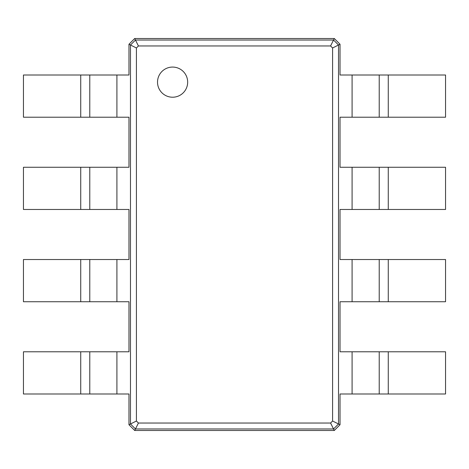 <?xml version="1.0" encoding="UTF-8"?>
<svg xmlns="http://www.w3.org/2000/svg" width="469" height="469" viewBox="0 0 469 469"><rect width="100%" height="100%" fill="white"/><g stroke="black" fill="none" stroke-linecap="round" stroke-linejoin="round"><path stroke-width="0.7" d="M388.268 75.005L388.268 117.215L445.55 117.215L445.55 75.005L340.025 75.005L340.025 44.256L338.518 45.006L338.518 423.994L332.585 421.027L330.575 423.038L138.425 423.038L136.415 421.027L136.415 47.973L138.425 45.962L330.575 45.962L332.585 47.973L332.585 421.027M388.268 117.215L340.025 117.215L340.025 167.263L352.084 167.263L352.084 209.473L340.025 209.473L340.025 259.527L352.084 259.527L352.084 301.737L340.025 301.737L340.025 351.785L352.084 351.785L352.084 393.995L340.025 393.995L340.025 424.744L334.297 430.478L134.703 430.478L128.975 424.744L128.975 393.995L116.916 393.995L116.916 351.785L128.975 351.785L128.975 301.737L116.916 301.737L116.916 259.527L128.975 259.527L128.975 209.473L116.916 209.473L116.916 167.263L128.975 167.263L128.975 117.215L116.916 117.215L116.916 75.005L128.975 75.005L128.975 44.256L134.703 38.522L334.297 38.522L340.025 44.256M379.222 75.005L379.222 117.215M334.297 38.522L333.541 40.035L338.518 45.006L332.585 47.973M388.268 167.263L388.268 209.473L445.55 209.473L445.55 167.263L352.084 167.263M352.084 351.785L445.55 351.785L445.55 393.995L352.084 393.995M340.025 424.744L338.518 423.994L333.541 428.965L330.575 423.038M352.084 259.527L445.55 259.527L445.55 301.737L352.084 301.737M388.268 209.473L352.084 209.473M134.703 38.522L135.459 40.035L333.541 40.035L330.575 45.962M172.592 97.218A15.072 15.072 0 0 0 185.648 74.606A15.072 15.072 0 0 0 159.542 74.606A15.072 15.072 0 0 0 172.592 97.218M379.222 167.263L379.222 209.473L379.222 167.263M334.297 430.478L333.541 428.965L135.459 428.965L130.482 423.994L130.482 45.006L135.459 40.035L138.425 45.962M379.222 351.785L379.222 393.995L379.222 351.785M379.222 259.527L379.222 301.737M128.975 44.256L136.415 47.973M128.975 424.744L136.415 421.027M134.703 430.478L138.425 423.038M80.732 393.995L80.732 351.785L23.45 351.785L23.45 393.995L116.916 393.995M116.916 117.215L23.45 117.215L23.45 75.005L116.916 75.005M80.732 351.785L116.916 351.785M80.732 301.737L80.732 259.527L23.45 259.527L23.45 301.737L116.916 301.737M116.916 209.473L23.45 209.473L23.45 167.263L116.916 167.263M80.732 259.527L116.916 259.527M89.778 393.995L89.778 351.785L89.778 393.995M89.778 117.215L89.778 75.005L89.778 117.215M89.778 301.737L89.778 259.527M89.778 209.473L89.778 167.263M352.084 75.005L352.084 117.215M388.268 351.785L388.268 393.995M388.268 259.527L388.268 301.737M80.732 117.215L80.732 75.005M80.732 209.473L80.732 167.263"/></g></svg>
